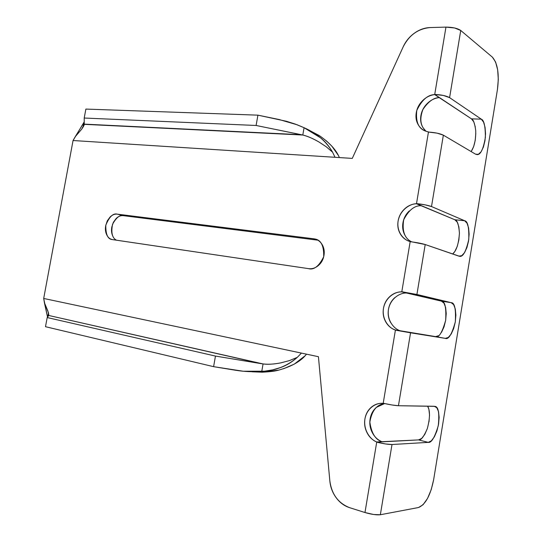 <?xml version="1.0" encoding="UTF-8"?>
<svg xmlns="http://www.w3.org/2000/svg" width="542" height="542" viewBox="0 0 542 542"><rect width="100%" height="100%" fill="white"/><g stroke="black" fill="none" stroke-linecap="round" stroke-linejoin="round"><path stroke-width="0.81" d="M47.54 317.084L44.417 302.775L48.502 312.89L48.8 315.39L47.892 311.006L44.417 302.775L43.692 298.459L73.055 140.52L43.692 298.459L318.425 356.697L329.841 480.91C330.417 487.15 332.517 492.746 336.148 497.692C339.787 502.637 344.299 505.971 349.678 507.691L364.969 512.529L376.744 441.974C372.523 440.192 369.292 437.116 367.056 432.733C364.834 428.356 364.122 423.749 364.929 418.919C365.742 414.088 367.876 410.199 371.324 407.245C374.779 404.298 378.736 403.011 383.18 403.404L395.423 329.997C391.168 328.581 387.909 325.81 385.647 321.704C383.397 317.592 382.666 313.147 383.465 308.378C384.271 303.608 386.399 299.651 389.867 296.515C393.336 293.378 397.306 291.833 401.785 291.887L410.186 241.515C405.904 240.37 402.625 237.85 400.342 233.948C398.065 230.052 397.327 225.736 398.113 221.007C398.912 216.285 401.046 212.281 404.515 208.995C407.997 205.716 411.988 203.975 416.486 203.758L428.478 131.902C424.162 131.103 420.849 128.881 418.539 125.243C416.242 121.604 415.484 117.445 416.263 112.77C417.049 108.102 419.183 104.037 422.672 100.582C426.168 97.126 430.179 95.128 434.704 94.593L445.958 27.114L430.192 27.561C424.637 27.737 419.379 29.6 414.42 33.157C409.467 36.707 405.728 41.26 403.201 46.795L352.28 158.4L73.055 140.52L75.297 136.611L81.625 129.26C83.461 126.625 84.328 124.978 84.24 124.328L302.802 135.033C307.151 136.001 312.517 138.312 318.886 141.95L326.142 146.692L332.564 152.146L335.017 157.295L73.055 140.52L84.234 121.842M316.914 239.733L314.739 238.975C321.013 239.869 323.994 245.797 323.696 256.759C318.981 266.278 313.893 270.234 308.439 268.622L112.682 239.639C110.101 239.246 108.136 237.681 106.781 234.95C105.433 232.213 105.08 229.103 105.717 225.621L107.282 220.858L110.06 217.037C112.323 214.801 114.748 213.839 117.343 214.158L313.574 238.765C317.124 239.212 319.922 241.061 321.968 244.306C324.008 247.572 324.672 251.292 323.967 255.451C323.249 259.618 321.365 262.985 318.323 265.566C315.275 268.127 311.982 269.144 308.439 268.622L112.336 239.578C107.817 239.246 105.643 234.442 105.805 225.16C109.355 216.658 113.197 212.986 117.343 214.158L123.393 215.669C120.812 215.357 118.393 216.305 116.137 218.521L113.366 222.308L111.808 227.037C111.178 230.492 111.537 233.582 112.885 236.298M471.127 151.557C474.372 146.699 475.903 139.734 475.727 130.669C474.792 123.447 473.362 119.504 471.445 118.84L439.216 97.594C434.725 98.116 430.741 100.087 427.272 103.502C423.81 106.923 421.69 110.947 420.91 115.575C420.138 120.209 420.897 124.328 423.187 127.939L426.012 131.259M384.61 403.566L376.487 407.306C373.059 410.233 370.945 414.088 370.139 418.871C369.339 423.654 370.05 428.214 372.266 432.55C374.488 436.893 377.699 439.941 381.9 441.696L376.744 441.974C371.331 440.239 363.113 431.12 364.929 418.919C367.185 406.832 377.659 402.408 383.18 403.404L383.953 403.417L383.208 403.248C389.705 404.705 394.779 405.531 398.445 405.721L410.551 332.808L445.328 338.377L448.288 337.463L451.215 334.001L453.674 328.547L455.307 321.907L455.883 315.071L455.307 309.021L453.668 304.665L451.181 302.666L416.913 294.475L425.206 244.53C421.717 243.466 416.703 242.511 410.165 241.671L401.812 291.732L406.69 292.89L401.785 291.887L416.913 294.475L425.206 244.53L458.823 256.129L461.696 255.702L464.541 252.674L466.94 247.531L468.545 241.048L469.128 234.178L468.6 227.911L467.028 223.189L464.629 220.736L454.833 219.747L457.272 222.193L458.878 226.888L459.433 233.114L458.864 239.943L457.252 246.386L454.833 251.488L452.658 254.002C456.445 250.756 458.701 243.798 459.433 233.128C458.735 224.449 457.204 219.984 454.833 219.747L421.202 205.743C414.583 205.398 408.749 210.066 403.709 219.754C401.92 231.021 404.569 238.392 411.656 241.854M409.312 210.919C405.863 214.165 403.743 218.128 402.957 222.816C402.178 227.498 402.916 231.773 405.179 235.641M394.82 297.619C391.378 300.722 389.264 304.638 388.472 309.367C387.679 314.096 388.404 318.5 390.647 322.571M438.6 335.715L435.592 336.609L445.328 338.377C448.552 339.773 451.886 334.285 455.307 321.907C456.025 309.008 454.65 302.599 451.181 302.666L416.913 294.475L401.812 291.732L441.432 301.142L451.181 302.666L441.432 301.142L406.663 293.046C401.141 292.484 390.68 297.517 388.472 309.367C386.697 321.298 394.955 329.516 400.375 330.796L435.592 336.609L395.403 330.153L383.208 403.248L391.9 404.962L398.445 405.721L410.551 332.808L395.403 330.153L435.592 336.609C438.871 338.012 442.231 332.571 445.666 320.281C446.357 307.456 444.948 301.081 441.432 301.142L443.959 303.134L445.632 307.47L446.229 313.479L445.666 320.281L444.034 326.867L441.554 332.28M317.151 239.801L313.574 238.765L117.343 214.158L123.393 215.669L317.741 240.167L123.393 215.669C119.938 214.618 116.327 217.477 112.56 224.259C110.914 232.775 112.228 238.094 116.503 240.201M459.318 256.258L459.481 256.278C462.875 257.247 465.971 251.651 468.769 239.489C469.121 227.383 467.739 221.136 464.629 220.736L431.507 206.549L425.192 204.869L416.513 203.609L454.833 219.747L464.629 220.736L431.507 206.549L443.356 135.168L437.123 133.156L428.451 132.058L416.513 203.609C423.065 204.307 428.065 205.289 431.507 206.549L443.356 135.168C439.989 133.528 435.023 132.492 428.451 132.058L425.978 131.225C418.587 128.888 415.518 121.964 416.784 110.46C421.744 100.053 427.713 94.769 434.704 94.593L439.216 97.594C433.634 97.695 428.207 101.639 422.943 109.43C419.359 118.942 420.396 126.218 426.066 131.259M475.3 126.984L473.776 121.842L471.445 118.84L481.296 119.165C484.006 120.073 485.368 126.13 485.388 137.35C483.335 149.185 480.558 154.937 477.062 154.605L475.551 154.172L443.356 135.168L475.551 154.172L478.315 154.348L481.059 151.848L483.389 147.092L484.961 140.791L485.551 133.874L485.07 127.35L483.586 122.187L481.296 119.165L471.445 118.84L434.725 94.437C441.303 94.735 446.262 95.799 449.589 97.635L460.741 30.467C457.482 28.279 452.556 27.161 445.958 27.114L434.725 94.437L443.39 95.453L449.589 97.635L460.741 30.467L454.616 27.974L445.958 27.114L430.192 27.561C418.187 28.651 409.19 35.067 403.201 46.795L352.28 158.4L335.017 157.295L332.564 152.146L326.142 146.692L318.886 141.95C313.107 138.569 307.748 136.266 302.802 135.033L304.069 127.709L320.539 137.81C325.22 141.564 329.224 146.34 332.564 152.146C326.352 141.496 316.853 133.352 304.069 127.709L302.802 135.033L256.095 125.473L84.213 118.027L84.24 124.132L301.46 134.728L256.095 125.473L257.917 115.155L85.873 109.084L84.213 118.027L256.095 125.473L257.917 115.155L279.137 119.525L297.172 124.789L304.069 127.709L295.471 124.152L286.501 121.293L257.917 115.155L85.873 109.084L84.213 118.027L84.24 124.328L81.625 129.26L75.297 136.611L83.847 122.621M459.481 256.278L425.206 244.53L410.186 241.515C404.705 240.567 396.344 232.924 398.113 221.007C400.335 209.144 410.897 203.535 416.486 203.758L421.202 205.743M384.691 403.587C376.812 404.44 371.866 410.606 369.847 422.076C371.439 433.173 375.457 439.718 381.9 441.696L418.587 439.908L376.717 442.13L364.969 512.529L373.675 514.5L380.349 514.744L392.002 444.515L428.261 442.374L431.344 440.836L434.372 436.825L436.906 430.965L438.573 424.142L439.135 417.34L438.512 411.568L436.777 407.672L434.183 406.27L398.445 405.721L434.853 406.358C438.397 406.595 439.542 413.045 438.282 425.714C434.698 437.509 431.357 443.065 428.261 442.374L418.587 439.908C420.931 440.504 423.844 436.73 427.32 428.6C430.084 418.058 430.185 410.585 427.631 406.168L428.891 409.339L429.542 415.084L428.986 421.839M47.547 317.077L43.692 298.459L301.413 353.093L297.307 357.354C292.111 361.988 286.637 365.349 280.871 367.442L272.768 369.854L264.523 371.195L243.311 371.243L213.602 366.663L45.494 326.697L213.602 366.663L215.465 356.074L47.195 317.551L45.494 326.697L47.195 317.551L215.465 356.074L261.684 363.736L48.753 315.471L47.195 317.551L48.8 315.39M427.32 428.614L424.765 434.427L421.703 438.397L418.587 439.908L428.261 442.374L392.002 444.515L380.349 514.744L418.512 507.522C425.463 504.629 430.511 495.341 433.654 479.636L497.441 89.511C499.385 74.166 497.705 63.38 492.4 57.161L460.741 30.467L492.4 57.161L495.605 62.032L497.671 69.884L498.301 79.511L497.441 89.511L433.654 479.636L431.229 489.636L427.53 498.437L423.078 504.724L418.512 507.522L380.349 514.744C376.561 515.144 371.439 514.405 364.969 512.529L349.678 507.691C338.289 503.247 331.684 494.324 329.841 480.91L318.425 356.697L301.413 353.093L297.307 357.354L289.252 360.66L280.722 362.883C273.412 364.251 267.524 364.603 263.066 363.933L48.753 315.471M252.206 371.798L262.213 372.198L278.757 370.105C291.901 366.426 301.142 361.108 306.487 354.163M339.367 157.573C336.331 150.059 329.631 142.722 319.265 135.568L307.51 129.389M326.338 140.812L331.806 146.11L338.174 155.127M304.983 355.87L294.333 364.095L283.5 368.777M278.757 370.105C275.35 371.121 269.828 371.819 262.213 372.198L252.172 371.798M263.066 363.933C268.175 364.556 274.062 364.21 280.722 362.883L289.252 360.66L297.307 357.354C287.233 366.06 275.383 370.755 261.759 371.439L263.066 363.933L215.465 356.074L213.602 366.663L235.262 370.213C244.185 371.663 253.019 372.069 261.759 371.439L263.066 363.933M481.296 119.165L449.589 97.635L481.296 119.165M392.002 444.515C388.296 444.535 383.201 443.735 376.717 442.13L385.416 443.939L392.002 444.515M475.801 133.468L475.226 140.337L473.647 146.597L471.296 151.32M400.375 330.796L395.423 329.997C389.976 328.709 381.67 320.417 383.465 308.378C385.701 296.413 396.229 291.325 401.785 291.887L406.663 293.046M82.926 127.356L83.773 122.783M48.495 312.917L47.784 316.758M316.223 239.408L314.739 238.975"/></g></svg>
